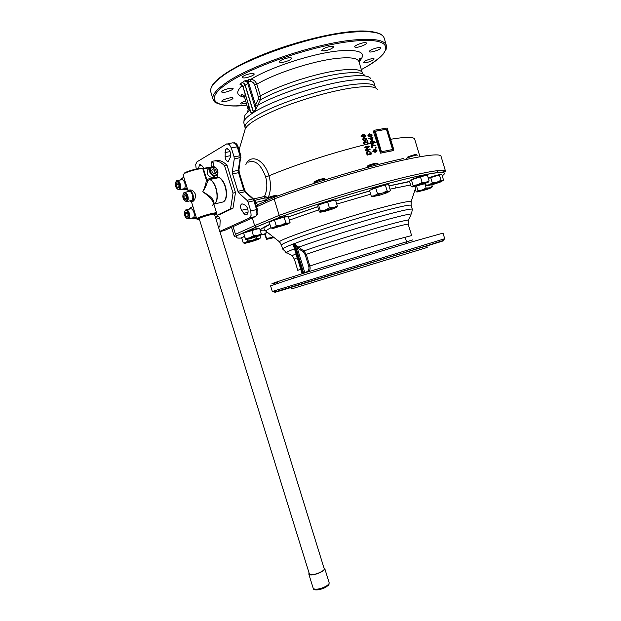 <?xml version="1.0" encoding="UTF-8"?>
<svg xmlns="http://www.w3.org/2000/svg" width="621" height="621" viewBox="0 0 621 621"><rect width="100%" height="100%" fill="white"/><g stroke="black" fill="none" stroke-linecap="round" stroke-linejoin="round"><path stroke-width="0.93" d="M425.727 174.68L424.228 174.843M225.602 198.627C227.465 191.516 226.005 185.081 221.208 179.329M199.24 218.786L200.094 218.049C203.377 216.341 214.882 213.329 214.524 214.268L214.509 214.323M216.752 175.075L217.8 177.288M189.327 190.119C191.555 189.521 193.55 190.826 195.304 194.031C195.669 197.556 194.878 200.016 192.921 201.421L192.075 201.639M183.086 174.819L184.165 173.663C187.984 171.233 201.825 167.74 202.888 168.928L206.273 179.865C206.265 182.799 205.093 186.781 202.772 191.819C205.644 187.092 207.251 183.342 207.608 180.579L209.875 179.461L217.932 177.839L217.358 177.024L209.3 178.638L206.273 179.865L207.608 180.579L206.847 179.826L203.471 168.896L202.562 168.555M192.937 194.528C191.664 191.082 190.158 189.684 188.427 190.352L187.441 191.757C189.793 185.042 196.43 199.302 192.036 201.662L189.584 200.94L192.153 201.592C193.566 200.304 193.83 197.952 192.937 194.528M196.166 216.985L196.298 217.412M189.452 209.106L192.898 206.459M187.239 188.194L186.929 187.806L184.305 189.296L182.543 189.04M214.61 176.116L212.553 177.257C210.131 177.373 208.392 176.123 207.352 173.523C206.746 170.697 207.631 168.935 210.007 168.237L210.441 167.988M177.559 180.532L181.324 179.795C182.659 179.298 183.824 180.385 184.81 183.063C185.516 185.811 185.306 187.689 184.181 188.706L183.374 188.869M186.548 209.751L190.274 208.928C191.648 208.4 192.844 209.51 193.868 212.266C194.559 214.913 194.365 216.737 193.278 217.73L192.463 217.917M185.027 192.262L188.792 191.478C190.181 190.95 191.384 192.06 192.401 194.823C193.115 197.556 192.906 199.442 191.773 200.474L190.934 200.653M246.032 192.883L245.776 192.005L244.814 191.788L252.825 198.992L246.964 200.304L248.027 202.112L253.88 200.793L256.589 209.572L250.744 210.938L251.117 215.378L249.526 217.994L255.347 216.605L224.336 230.531L219.865 231.617M237.928 191.268L238.969 193.053L244.814 191.788L243.774 190.01L237.928 191.268L232.533 173.771L239.217 172.615M196.205 169.005L195.685 164.487L196.997 161.817L226.712 143.893L229.227 144.367L231.322 147.922L237.269 146.851L239.985 155.669L240.18 157.928L238.216 170.364L232.332 171.536L232.533 173.771M238.992 169.704L239.24 172.553L244.596 189.941L243.774 190.01L238.185 171.45L238.216 170.364L238.976 169.859L240.824 155.669L234.055 156.779L234.249 159.046L240.964 157.338M225.353 150.173L226.362 148.838C229.591 149.11 230.919 151.897 230.344 157.206L228.427 161.25C226.657 161.553 225.547 160.032 225.105 156.686L225.353 150.173M211.862 166.979L210.993 165.194L211.559 161.902L212.615 161.739M246.638 206.537C248.478 209.983 248.563 212.692 246.886 214.649C245.869 215.2 244.829 214.757 243.766 213.321L241.631 210.255C240.226 207.616 240.172 205.551 241.46 204.061L242.664 204.014L245.124 205.155L246.638 206.537M198.425 168.586L199.589 164.759L202.213 165.97L203.843 168.33M215.712 218.188L216.9 215.898C218.592 215.619 219.671 217.109 220.145 220.37L219.919 226.362L218.615 227.573M214.354 173.593L215.076 172.879L214.268 170.278L212.312 169.587M268.28 197.54L264.593 196.461L264.484 198.006L268.249 197.455C270.911 191.02 271.16 183.808 269.017 175.828C264.336 159.504 250.752 153.278 245.893 164.511M258.282 204.456L257.071 204.099L254.253 199.768M373.462 143.327L370.753 143.366L370.124 142.659L371.304 140.874M393.14 150.655L380.487 153.154L373.283 131.341L374.378 130.294M239.054 149.925L244.868 130.247C245.528 125 257.552 117.532 280.956 107.837C303.459 98.84 332.367 90.759 352.06 87.895C367.593 85.768 376.054 86.373 377.452 89.711M371.257 136.465L370.232 136.822L367.826 135.828L368.913 134.089M365.342 144.15L364.116 142.9L364.566 141.891L368.292 143.544L367.36 140.61L366.887 140.726L367.578 142.9L364.418 141.324L363.689 142.993L365.055 144.282L363.401 143.133L364.178 141.433M367.182 142.683L366.887 140.726M368.292 143.544L364.356 142.023M365.854 140.284L364.768 140.672L362.268 139.717L363.479 137.916M364.69 136.868L363.595 137.257L361.049 136.325L362.206 134.555M372.794 140.028L372.08 140.261L368.75 138.39L372.794 140.028L372.165 138.118L373.074 137.916L372.887 137.381L371.342 137.086L371.552 137.683L369.029 138.25M371.242 137.746L371.342 137.086M373.074 137.916L372.189 138.188M231.501 227.317L234.187 236.003L235.46 234.303L236.252 235.297L237.463 235.468L256.551 226.929L255.417 226.696L254.657 225.64L235.46 234.303L233.085 226.603M274.482 197.214L258.483 204.394L257.676 205.085L257.637 206.351L274.148 198.976L279.186 215.355L279.908 216.481L280.909 216.791C318.472 203.191 375.526 186.036 409.324 178.126C438.682 171.427 449.658 170.651 442.237 175.805M403.394 158.518C369.379 165.791 312.262 182.885 274.839 197.051L274.14 197.703L274.148 198.976C312.169 184.616 370.434 167.158 405.008 159.713C428.684 154.676 440.708 153.581 441.073 156.43L445.482 171.093M373.283 131.341L374.533 130.216L387.131 128.027L393.854 149.808L393.031 150.701M380.859 153.24L381.434 152.976L380.836 152.51L380.238 152.789M266.595 199.341L269.576 197.874C274.016 196.407 276.71 195.786 277.657 196.003M314.071 182.582L320.289 180.02L325.357 179.112L325.544 179.725M366.801 167.251L366.786 167.22C368.012 166.249 371.071 165.139 375.961 163.89L378.003 163.734L378.259 164.557M406.545 158.565C406.188 158.037 415.573 154.916 417.141 155.056L417.39 155.18M277.393 195.91L276.547 195.444C275.934 195.18 273.659 195.693 269.708 196.989L267.185 198.231L266.704 199.147M325.07 179.003L324.216 178.537L319.931 179.267L314.668 181.441L314.179 182.372M377.731 163.633L375.154 163.269C370.846 164.371 368.261 165.326 367.399 166.118L366.91 167.049M417.157 155.056L416.093 154.497C414.719 154.381 406.538 157.121 407.135 157.493M255.782 109.645L257.614 105.399L255.534 104.902L255.782 109.645L253.539 112.091L250.969 112.68L250.247 110.623M270.872 221.301L275.119 219.415C281.46 217.358 285.241 216.418 286.452 216.597L286.514 216.807M318.418 205.07L327.244 201.67L334.346 200.28M371.071 189.584L371.063 189.552C372.848 188.373 377.172 186.859 384.042 185.019L386.93 184.879M410.644 180.152L410.636 180.129C410.186 179.578 423.46 175.254 425.587 175.262L425.967 175.471M265.136 233.302L267.139 232.332M243.145 236.865L244.239 236.221M243.913 232.859L244.969 232.215C248.423 230.67 259.205 227.705 258.825 228.396L258.848 228.466M266.782 232.006L265.835 231.121C266.207 230.407 267.907 229.289 270.942 227.775M289.433 220.09L318.736 209.859M336.745 204.107L370.667 194.179M411.001 202.252L411.149 201.53C409.635 200.963 401.888 202.469 387.908 206.032C349.274 215.797 280.319 238.697 279.458 241.786L280.102 242.532M370.822 78.735C369.107 75.475 360.956 74.768 346.363 76.608C320.273 79.907 277.308 93.895 257.614 105.399L260.261 99.934L260.401 95.976L256.815 84.27C255.541 81.048 253.5 79.434 250.69 79.434L250.348 81.623C252.359 81.592 253.81 82.702 254.711 84.961L258.297 96.659L258.173 99.438L255.534 104.902M358.985 61.743C367.516 52.707 360.459 49.121 337.816 50.976C312.006 53.616 269.925 67.41 250.69 79.434L244.558 80.924L246.452 81.491L247.725 83.299L255.712 109.312L253.314 112.238M253.539 112.091L245.132 84.93L243.859 83.136L241.942 82.593L243.774 83.191L245.016 85.007L253.337 112.114L250.907 112.354L250.279 110.639M242.927 86.715L241.732 84.751L239.885 84.169L241.398 84.658M272.495 228.357L270.989 227.938L273.822 227.596L276.213 225.757L281.274 225.074L273.822 227.596L272.596 228.202L273.411 228.342L287.678 224.119L288.975 223.288L288.222 223.335L281.274 225.074L285.862 222.9L288.222 223.335L290.1 222.279L289.037 223.304M329.394 207.833L327.585 201.903L318.565 204.992L317.587 206.125L319.373 211.955L320.102 212.188L320.374 210.892L325.109 210.131L329.394 207.833L333.586 207.624L320.102 212.188L323.541 211.738L331.878 209.269L336.924 207.212L333.586 207.624L337.288 205.893L336.947 207.189M389.018 191.47L382.544 193.053L372.802 196.593L379.672 195.211L387.512 192.564L390.415 190.562L388.653 184.748L385.354 184.988L387.139 190.864L389.018 191.47M428.265 182.17L425.851 182.349L417.84 184.724L412.29 186.929L422.769 184.321L428.265 182.17M429.095 180.773L427.395 175.13L420.425 176.791L411.413 179.849L409.495 181.192L411.187 186.789L412.274 186.929L413.12 185.5L417.84 184.724L422.14 182.465L425.851 182.349L429.095 180.773L428.443 182.023M440.646 181.945L442.486 180.843L436.85 182.24L427.403 185.64L433.279 184.406L440.646 181.945M427.357 185.78L426.138 185.221L429.39 184.732L432.255 182.846L436.85 182.24L441.019 180.245L442.765 180.781L443.526 180.067L441.919 174.742L439.396 174.866L441.019 180.245M415.418 189.358L416.155 191.819L417.149 191.982L426.573 189.576L431.541 187.666L422.195 190.01L417.242 191.92L417.941 190.701L422.195 190.01L426.068 188L429.398 187.876L432.309 186.44L431.719 187.534M267.426 232.596L264.988 233.418L264.655 234.109L266.541 239.341L273.589 237.703M244.604 243.215L243.238 242.889L245.683 242.632L244.612 243.215L245.551 243.184L251.94 241.538L258.507 239.333L260.129 238.223M245.326 238.503L243.626 233.007L245.466 239.566L245.326 238.503L249.595 237.851L245.466 239.566L249.285 238.922L260.137 235.499L261.247 234.785L257.591 235.475L249.595 237.851L253.438 235.763L257.591 235.475L261.278 233.775L261.332 234.862M248.664 79.698L248.322 81.887L250.348 81.623M295.006 244.441L297.156 247.686L303.126 251.808L305.183 254.68L306.262 254.346L303.855 250.962L295.006 244.441L293.849 244.154L293.415 245.039L294.028 247.344M369.394 51.302C370.124 49.494 380.626 46.327 380.634 47.918L380.557 48.244C379.726 50.068 369.363 53.181 369.332 51.605L369.394 51.302M364.589 61.238C369.223 59.026 372.437 58.265 374.222 58.956L373.004 60.19C368.385 62.395 365.187 63.148 363.409 62.457L364.589 61.238M246.436 103.195L241.398 104.002L240.723 103.653C240.894 102.884 242.57 101.991 245.753 100.982M232.976 98.196C233.217 99.764 221.891 102.939 221.837 101.316L221.829 101.277C221.487 99.725 232.945 96.503 232.968 98.134L232.976 98.196M232.347 89.649C227.449 92.063 223.832 92.84 221.495 91.97L222.248 91C224.779 89.075 233.154 87.282 233.131 88.656L232.347 89.649M251.086 76.251C246.32 77.982 243.347 78.386 242.182 77.462C242.159 76.849 243.191 76.088 245.279 75.18C250.077 73.441 253.058 73.03 254.214 73.961C254.23 74.582 253.189 75.343 251.086 76.251M285.148 61.782C281.794 62.628 279.885 62.674 279.427 61.929C279.691 60.796 281.856 59.608 285.924 58.374C289.293 57.528 291.195 57.481 291.637 58.234C291.358 59.375 289.2 60.555 285.148 61.782M355.127 47.25L354.707 46.893C354.063 45.473 364.061 41.817 366.103 42.74L366.491 43.082C367.096 44.51 357.23 48.127 355.127 47.25M324.061 50.961L321.585 50.511C322.648 48.694 325.878 47.274 331.257 46.241L333.702 46.691C332.623 48.508 329.417 49.928 324.061 50.961M293.904 246.879L293.477 245.155L293.912 244.03L295.029 244.573L303.7 273.302M308.583 271.781C310.042 270.321 310.469 268.404 309.848 266.029L306.262 254.346C324.41 247.965 364.721 235.475 388.024 229.033C401.445 225.322 408.176 223.746 408.214 224.305L411.614 235.53M291.567 288.912L291.094 287.391L280.195 290.752L380.789 259.834L426.743 245.916L427.201 247.445L291.567 288.912L427.201 247.445M426.759 245.97L430.431 244.86L426.759 245.994M439.039 242.143L427.978 245.528L439.039 242.143M425.827 246.102L415.961 249.122L425.827 246.102M391.983 256.388L384.849 258.584L391.983 256.388M347.147 270.081L355.515 267.535L347.147 270.081M306.347 282.594L317.176 279.295L306.347 282.594M282.485 289.968L293.958 286.467L282.439 289.852M397.867 256.419L308.676 283.681L397.867 256.419M297.94 246.886L297.156 247.686L304.756 272.433L302.885 273.015L302.901 273.566M294.036 244.084L302.761 273.613M293.849 244.154L302.761 273.061L302.085 273.892M293.415 245.039L302.116 273.279M252.328 240.405L245.683 242.632L247.74 241.033L252.328 240.405L256.489 238.433L258.755 238.751L252.328 240.405M272.728 237.043L266.541 239.341L266.518 238.379L270.399 237.789L272.472 236.849M242.438 85.481L239.885 84.169L244.558 80.924L248.322 81.887L255.534 104.879L257.63 105.376M372.724 196.779L371.296 196.228L374.603 195.731L377.483 193.721L382.544 193.053L387.139 190.864M372.802 196.593L371.288 196.22L369.518 190.391L375.697 187.837L385.354 184.988M364.791 75.591C363.075 72.517 355.453 71.819 341.923 73.488C317.874 76.453 278.635 89.199 260.261 99.934L258.173 99.438M411.11 205.303L411.149 201.53L416.186 186.323M243.626 233.007L259.586 228.287L261.278 233.775M251.73 230.244L253.438 235.763M244.34 236.562L241.639 237.711L243.238 242.889M259.927 235.584L260.595 237.734M256.031 236.958L256.489 238.433M247.236 239.411L247.74 241.033M264.988 233.418L266.518 238.379M431.82 184.825L432.309 186.44M424.756 183.637L426.068 188M416.582 186.215L417.941 190.701M428.366 178.359L439.396 174.866M430.632 177.459L432.255 182.846M425.571 183.335L426.138 185.221M420.425 176.791L422.14 182.465M411.413 179.849L413.12 185.5M375.697 187.837L377.483 193.721M318.565 204.992L320.374 210.892M327.585 201.903L335.487 200.001L337.288 205.893M270.989 227.938L269.227 222.209L274.435 219.974L276.213 225.757M274.435 219.974L284.084 217.125L288.346 216.566L290.1 222.279M284.084 217.125L285.862 222.9M389.996 189.157L410.628 184.942M248.796 82.942L242.982 86.552L250.969 112.68M370.799 135.991L371.381 135.036L369.107 134.641M365.389 139.818L366.056 138.817L363.665 138.475M364.209 136.41L364.837 135.425L362.408 135.099M371.808 139.422L371.451 138.359L370.093 138.662M370.504 153.597L369.619 151.679L368.043 151.594M375.62 151.501L376.303 150.484L374.137 150.065M392.55 149.49L386.425 129.238L375.325 131.326M372.126 143.047L373.027 142.846L373.679 141.852L371.467 141.433M428.257 177.994C434.591 175.751 438.628 174.617 440.382 174.602L440.444 174.811M368.509 135.603L369.782 134.377L371.668 134.897L370.411 136.108L368.509 135.603M362.982 139.484L364.372 138.196L366.343 138.677L364.977 139.95L363.487 140.004L362.982 139.484M361.764 136.084L363.13 134.811L365.125 135.285L363.782 136.542L362.284 136.604L361.764 136.084M371.731 138.219L372.189 139.593L369.984 138.615L371.451 138.359M369.906 151.547L370.807 153.519L367.679 154.295L367.252 152.572L368.47 151.415L369.619 151.679M373.438 151.097L374.75 149.824L376.582 150.352L375.294 151.602L373.896 151.633L373.438 151.097M386.704 129.098L392.86 149.428L381.519 151.78L375.294 131.241L386.425 129.238M373.958 141.712L373.314 142.706L371.273 142.977L370.807 142.442L372.119 141.184L373.679 141.852M370.613 136.659L372.018 135.883L372.049 134.811L369.58 133.833L368.106 135.689L370.326 136.799M365.164 140.509L366.677 139.678L366.747 138.576L364.178 137.645L362.563 139.578L364.876 140.649M363.976 137.094L365.482 136.271L365.536 135.192L362.92 134.268L361.337 136.185L363.696 137.241M372.421 147.278L371.762 145.097L375.534 145.896L375.402 145.33L371.079 144.507L371.956 147.387L372.421 147.278L371.676 147.526L371.079 144.507M370.1 149.498L369.93 148.931L366.724 149.715L369.216 146.587L369.029 145.974L364.931 146.975L365.101 147.542L368.331 146.75L365.816 149.894L366.002 150.499L370.1 149.498L365.715 150.639L365.528 150.034L368.051 146.89L364.814 147.682L364.931 146.975M371.467 154L370.978 152.386L368.292 150.81L366.817 151.928L367.368 155.009L371.467 154L367.081 155.149L366.53 152.067L367.803 151.004M376.202 147.969L376.015 147.348L375.488 147.472L375.674 148.093L376.202 147.969L375.387 148.225L375.488 147.472M375.464 152.168L376.885 151.361L376.963 150.266L374.579 149.265L373.035 151.182L375.014 152.331L372.755 151.314L373.982 149.498M374.277 130.845L380.836 152.51M381.434 152.976L393.605 150.445M371.04 143.234L372.841 143.521L374.378 142.465L374.347 141.627L371.94 140.625L370.411 142.527L371.04 143.234L371.738 143.071M266.945 200.467L265.245 200.265L265.904 201.064M375.573 145.888L371.855 145.415M376.039 151.99L375.177 152.3M255.844 201.879L255.115 202.066M252.289 217.979L254.657 225.64L279.186 215.355C317.323 201.476 375.534 183.963 409.93 175.991C433.481 170.573 445.358 169.036 445.567 171.373L441.958 172.188C436.221 172.436 425.377 174.392 409.441 178.064C375.558 186.005 318.426 203.183 280.777 216.814M264.593 196.461L265.245 200.265L255.262 202.555M264.484 198.006L254.61 200.459M370.753 143.366C339.004 150.655 295.06 164.712 269.017 175.828L265.648 176.869C267.558 184.126 267.154 190.663 264.453 196.484L253.484 198.937M212.654 161.934L212.196 162.306L212.196 161.825M213.694 166.793L213.477 166.444L214.043 166.467M184.344 194.427L185.803 195.165L186.626 197.804L185.974 199.698L184.515 198.953L183.7 196.321L184.344 194.427M186.013 195.84L183.7 196.321M186.362 198.557L184.515 198.953M185.927 211.877L187.371 212.63L188.179 215.223L187.534 217.055L186.098 216.287L185.291 213.702L185.927 211.877M187.55 213.197L185.291 213.702M187.953 215.867L186.098 216.287M176.861 182.675L178.297 183.381L179.104 185.982L178.475 187.868L177.047 187.162L176.248 184.569L176.861 182.675M178.522 184.119L176.248 184.569M178.825 186.805L177.047 187.162M234.055 156.779L231.322 147.922M232.332 171.536L234.249 159.046M246.964 200.304L238.969 193.053M250.744 210.938L248.027 202.112M219.795 231.408L249.526 217.994M214.268 170.278L215.642 169.494L216.45 172.102L214.874 173.795L212.475 172.879L211.676 170.27L213.259 168.578L215.642 169.494M215.076 172.879L216.45 172.102M213.841 204.084C219.919 201.654 216.675 182.194 209.696 179.531L208.928 178.77M218.243 177.435L217.676 177.109M214.105 166.87L212.793 161.227C216.566 160.156 220.502 161.67 224.592 165.776L233.03 193.1L230.577 208.749L217.311 215.153L219.71 214.602L232.999 208.198L235.475 192.572L227.061 165.302C222.97 161.204 219.027 159.69 215.246 160.769L214.555 160.901M217.855 177.334L218.049 177.342C225.221 178.475 229.498 198.782 223.273 201.918L220.897 202.446M213.81 203.967C214.804 200.381 211.124 196.329 202.772 191.819C208.338 195.545 211.916 199.287 213.523 203.059L212.739 205.458M224.592 165.776L227.061 165.302M233.03 193.1L235.475 192.572M230.577 208.749L232.999 208.198M217.311 215.153L216.046 214.028M309.312 573.765L310.671 574.588C314.676 575.403 325.427 570.637 324.178 568.626L214.47 214.183M323.921 567.811L324.729 568.44C326.072 570.59 314.513 575.714 310.213 574.836L308.8 574.068L309.064 572.942M213.865 204.146L214.323 203.898C220.106 200.956 216.706 182.046 209.875 179.461L209.3 178.638M199.388 219.26C197.167 219.555 196.896 219.267 198.58 218.39C203.967 215.634 221.363 211.668 215.045 214.618L214.656 214.796M196.733 218.802C196.733 219.36 197.323 219.229 198.51 218.406C202.167 216.543 213.919 213.376 215.704 213.554L216.613 213.042C217.086 211.823 202.143 215.72 197.897 217.94L196.733 218.802L191.47 201.833M184.499 173.003C188.101 170.697 201.142 167.414 202.151 168.532L203.471 168.896L209.758 167.686L209.316 167.282L203.129 168.47M195.995 217.032L193.325 218.367L193.993 218.809L196.368 217.629L193.938 218.817L191.431 218.15M192.883 206.405L190.205 208.307M184.057 189.917L184.98 189.747L184.305 189.296M183.824 177.195L181.2 178.794L183.793 177.684M215.184 175.852C217.497 175.099 218.351 173.337 217.746 170.565C216.706 167.942 214.951 166.692 212.506 166.808C217.622 165.729 220.354 174.936 215.192 175.852L215.192 175.852M212.398 166.832C210.061 167.569 209.199 169.331 209.805 172.118C210.853 174.742 212.592 175.991 215.029 175.883L212.553 177.257M178.832 189.801L179.624 189.63C180.75 188.613 180.952 186.735 180.237 183.979C179.259 181.316 178.111 180.214 176.783 180.68M187.961 218.949L188.761 218.763C189.84 217.761 190.026 215.937 189.327 213.275C188.357 210.612 187.193 209.479 185.842 209.867M186.347 201.639L187.177 201.46C188.303 200.428 188.505 198.541 187.79 195.794C186.797 193.084 185.617 191.951 184.258 192.394M212.84 167.235C215.021 167.072 216.589 168.159 217.529 170.511C218.064 172.933 217.311 174.478 215.285 175.138C210.876 176.217 208.307 167.903 212.84 167.235M176.449 181.34C177.606 180.936 178.615 181.899 179.469 184.227C180.098 186.688 179.911 188.349 178.895 189.203C176.651 190.701 174.105 182.504 176.449 181.34M185.516 210.535C186.696 210.201 187.713 211.194 188.567 213.523C189.195 215.968 188.986 217.591 187.953 218.39C185.671 219.756 183.125 211.567 185.516 210.535M183.917 193.069C185.112 192.689 186.145 193.682 187.014 196.042C187.651 198.534 187.449 200.203 186.393 201.049C184.088 202.516 181.503 194.194 183.917 193.069M254.672 200.754L257.397 209.479L256.589 209.572L256.947 213.997L255.906 216.302M253.438 199.76L253.88 200.793L254.695 200.715L253.779 199.201L252.825 198.992L253.438 199.76M227.907 143.684L232.65 142.846L235.18 143.319L237.269 146.851L238.091 146.929M243.766 213.321L248.051 212.32M216.03 219.236L219.78 218.359M374.354 142.551L376.955 141.968M375.356 87.15C374.424 83.517 366.056 82.748 350.228 84.852C321.461 88.679 273.046 104.965 254.827 116.764C247.919 121.118 244.674 124.518 245.093 126.971L245.194 127.344M264.732 233.954L261.325 234.699M241.732 238.014C236.368 238.433 234.94 237.587 237.463 235.468M243.999 123.408L243.836 122.888C243.401 120.373 246.622 116.919 253.523 112.51C271.703 100.563 320.11 84.239 348.924 80.528C364.76 78.487 373.159 79.333 374.114 83.059L375.216 86.692M250.123 110.212C246.304 113.107 244.348 115.514 244.263 117.423L243.836 122.888L245.303 128.555M409.565 181.417L389.002 185.889M369.681 190.942L335.759 200.886M317.742 206.638L288.431 216.83M269.871 224.297C259.058 229.304 257.599 231.439 265.485 230.701M362.408 73.053C361.461 69.513 353.923 68.574 339.811 70.243C316.392 73.061 278.324 85.434 260.401 95.976L258.297 96.659M248.617 105.314L248.027 108.411M247.492 111.454L249.394 107.844M281.46 245.217L281.414 245.078C281.523 244.356 285.249 242.578 292.592 239.737C312.014 232.145 360.506 216.923 388.141 209.797C403.34 205.877 411.009 204.418 411.141 205.419L412.29 209.215M297.707 248.105L298.437 247.251C318.286 239.962 363.564 225.873 389.553 218.926C402.4 215.487 409.713 213.849 411.513 214.004L412.321 209.324C412.212 208.408 404.574 209.937 389.398 213.919C361.795 221.154 313.295 236.337 293.834 243.797C286.483 246.584 282.741 248.315 282.617 248.974L282.664 249.106M254.711 84.961L256.815 84.27C274.653 73.433 312.728 61.021 336.233 58.452C350.399 56.93 357.991 58.056 359 61.821L362.268 72.61M244.596 97.256C236.29 95.727 235.538 91.776 242.322 85.395M244.635 97.357L245.124 93.95M287.251 252.91C285.699 253.089 285.342 252.894 286.165 252.328L294.455 248.734M247.011 105.081C214.711 108.706 202.345 99.865 228.388 82.678C253.935 65.531 315.584 44.883 353.07 41.188C393 36.833 394.809 50.48 366.98 66.424L361.36 69.599M361.36 69.614C371.335 64.134 378.585 58.979 383.11 54.167L386.177 49.191L386.487 45.783C385.09 40.054 374.036 38.137 353.326 40.023C314.311 43.548 247.484 66.556 224.422 84.006C215.992 90.138 212.157 95.091 212.925 98.848L214.796 101.766M210.961 92.482L210.698 91.613C209.89 87.724 213.678 82.647 222.077 76.391C245.031 58.584 311.858 35.482 350.966 32.238C371.731 30.499 382.839 32.602 384.306 38.541L386.27 45.061M296.031 253.865L292.196 255.588L292.646 256.108M294.362 259.198L297.203 257.676M408.176 220.634L408.292 220.098C406.569 220.059 399.769 221.658 387.892 224.903C363.922 231.431 322.415 244.317 303.855 250.962L303.126 251.808M350.205 31.741C326.522 34.023 292.289 42.841 264.041 54.097C234.637 66.284 217.311 76.965 212.064 86.156M305.183 254.68L308.769 266.362L309.848 266.029C328.09 259.974 368.4 247.554 391.618 240.847L411.63 235.569M300.719 269.141L297.793 270.368L294.338 259.12L292.196 255.588L286.165 252.328L282.617 248.974L281.414 245.078L279.458 241.786L265.835 231.121L263.894 228.769C264.616 228.062 262 228.489 269.941 224.515M270.593 285.885L285.023 280.925C310.71 272.603 377.723 252.002 414.254 241.212L443.029 233.123L444.714 238.728L272.316 291.466M412.655 239.923L304.826 272.86C273.667 282.765 264.6 285.955 277.634 282.446M291.513 278.495L294.23 277.703M291.125 287.484C268.256 294.416 268.156 294.346 298.227 285.078L415.472 249.223C448.641 239.163 452.406 238.091 426.767 246.009M308.769 266.362C309.374 269.141 308.606 270.997 306.464 271.928L306.689 272.363M306.464 271.928L304.756 272.433L304.996 272.891M302 273.31L293.725 246.358M408.199 224.243L408.292 220.098L411.071 214.843M250.48 111.376L242.896 86.676L241.088 84.472M256.551 226.929L280.909 216.791M373.314 142.706L374.378 142.465M257.637 206.351L256.45 206.413M390.663 139.275C406.281 136.698 414.308 136.729 414.735 139.376L419.975 156.733M248.571 162.104C255.394 159.776 261.084 164.697 265.648 176.869M245.474 192.378L245.062 191.757M216.294 216.698L218.468 216.201M241.631 210.255L247.717 208.85M225.012 152.533L230.049 151.617M225.105 156.686L230.67 155.654M180.494 179.958L181.177 179.213M187.558 189.219L184.98 189.747L187.309 188.435L184.957 189.754C183.622 190.003 182.745 189.778 182.333 189.079M193.162 218.949L196.554 218.219M193.325 218.367L191.648 218.103M217.66 177.07L216.977 174.858M209.758 167.686L210.791 167.623M211.194 167.313L209.424 167.266L211.233 167.29M324.76 568.557L329.138 582.692C329.402 583.662 328.33 584.858 325.924 586.278C321.67 588.483 317.913 589.453 314.661 589.189L313.194 588.234M437.44 170.651L438.038 172.615M395.631 186.82L395.919 187.759M264.74 226.781L264.911 227.317M243.37 232.099L243.564 232.735M217.785 177.272C225.198 177.707 230.143 198.34 223.273 201.918L213.857 204.123M188.016 190.709L183.063 174.749L183.459 174.152M184.181 188.706L179.547 189.669C174.835 188.986 174.625 183.537 176.535 180.827M193.278 217.73L188.567 218.848C184.158 218.181 183.482 212.824 185.617 209.999M191.773 200.474L187.045 201.522C182.427 200.886 181.93 195.374 184.01 192.541M257.397 209.479C258.437 212.289 257.839 214.61 255.604 216.465L249.789 217.855M227.364 148.66L226.362 148.838M212.615 161.701L212.095 161.802M200.436 164.596L199.589 164.759M236.725 235.483C235.204 236.391 234.358 236.562 234.187 236.003M409.627 181.635L389.025 185.974M369.705 191.004L335.775 200.94M317.766 206.692L288.454 216.915M244.48 96.837C242.966 94.439 241.895 93.825 241.266 94.99C241.243 95.572 242.314 96.185 244.472 96.822L248.128 109.568M428.374 181.906L428.878 181.348M427.403 185.64L426.433 185.407M244.682 243.121L243.944 242.943M259.57 238.681L259.966 238.254M247.018 105.096C227.635 108.147 213.515 102.838 214.214 101.161L212.925 98.848L210.698 91.613C210.659 88.904 211.194 86.816 212.304 85.364C215.984 79.434 226.386 72.036 243.494 63.163C273.488 48.252 320.18 34.528 350.267 31.71M270.585 285.846L272.308 291.451L275.553 291.777L431.3 244.356L442.944 240.599L444.721 238.743M405.117 237.036L407.034 243.354M350.492 31.687C368.408 29.404 381.007 32.975 382.536 35.653M358.86 61.238L360.25 58.615C359.66 57.567 359.21 58.529 358.907 61.487M431.665 187.457L432.092 186.983M272.596 228.202L271.711 227.985M314.055 182.543L314.296 183.319M266.588 199.31L266.976 200.583M256.349 226.96L280.731 216.814M237.206 235.514L256.31 226.96M380.828 153.247L381.403 152.983M240.824 155.654L238.115 146.867C237.338 144.328 235.91 142.923 233.845 142.636M244.596 189.948L245.846 192.091L253.632 199.085M217.552 215.743L216.9 215.898M242.221 203.89L241.46 204.061M180.276 179.997L181.254 178.708M190.298 207.771L189.234 209.153M192.921 201.429L192.153 201.592M216.605 212.995L213.523 203.059M329.169 582.793C328.486 585.642 330.256 583.748 325.885 587.187C319.295 590.703 312.953 590.501 313.232 588.359L308.8 574.068M199.201 218.654L309.351 573.874"/></g></svg>
